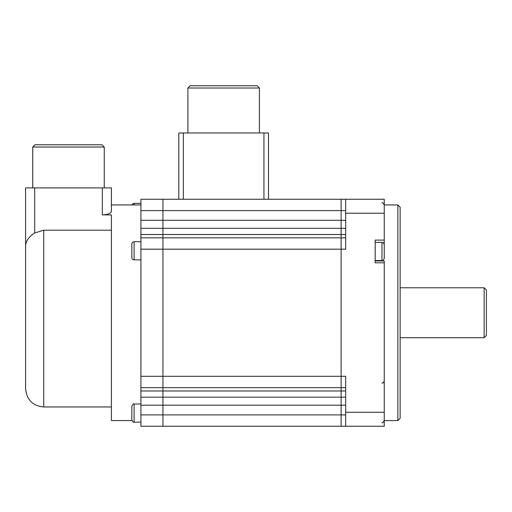 <?xml version="1.0" encoding="UTF-8"?>
<svg xmlns="http://www.w3.org/2000/svg" width="512" height="512" viewBox="0 0 512 512"><rect width="100%" height="100%" fill="white"/><g stroke="black" fill="none" stroke-linecap="round" stroke-linejoin="round"><path stroke-width="0.77" d="M32.749 147.04L35.021 144.774L101.984 144.774L104.256 147.04L32.749 147.04L32.749 187.904M25.6 312.749L25.6 187.904L34.682 187.904L34.682 232.992L43.757 230.208L43.757 406.95C32.73 405.875 26.675 399.821 25.6 388.794L25.6 312.749L25.6 388.794M34.682 232.992C28.826 236.742 25.798 241.056 25.6 245.939M131.942 420.57L111.405 420.57L111.405 214.95L104.166 214.861M105.933 214.605L107.482 214.221M109.978 213.107L110.746 212.506M111.238 211.866L111.405 211.226C111.008 213.299 107.981 214.541 102.323 214.95L102.323 187.904L34.682 187.904M111.405 230.208L43.757 230.208M162.931 237.843L162.931 376.307L162.931 234.515L162.931 237.843L341.12 237.843L341.12 234.515L341.12 376.307L345.664 376.307L345.664 426.246L341.12 426.246L341.12 414.899L341.12 426.246L162.931 426.246L162.931 414.899L162.931 426.246L140.915 426.246L140.915 237.843L162.931 237.843L140.915 237.843L140.915 199.251L162.931 199.251L140.915 199.251M140.915 414.899L162.931 414.899L162.931 405.197L162.931 414.899L341.12 414.899L341.12 387.654L341.12 390.982L162.931 390.982L162.931 397.171L162.931 387.654L140.915 387.654M140.915 234.515L162.931 234.515L162.931 228.326L162.931 234.515L341.12 234.515L341.12 199.251L341.12 210.598L162.931 210.598L162.931 220.301L162.931 199.251L162.931 210.598L140.915 210.598M162.931 199.251L345.664 199.251L345.664 249.19L341.12 249.19L341.12 387.654L162.931 387.654L162.931 376.307L162.931 390.982L140.915 390.982M140.915 397.171L162.931 397.171L162.931 405.197L162.931 397.171L341.12 397.171L341.12 405.197L140.915 405.197M140.915 220.301L162.931 220.301L162.931 228.326L162.931 220.301L341.12 220.301L341.12 228.326L140.915 228.326M140.915 204.928L111.405 204.928L111.405 187.904L111.405 211.226M102.323 187.904L111.405 187.904M25.798 243.917L26.118 242.682M178.822 199.251L178.822 132.966L268.486 132.966L268.486 199.251M187.904 88.026L190.17 85.754L257.133 85.754L259.405 88.026L187.904 88.026L187.904 132.966M400.141 207.194L400.141 418.304L397.869 420.57L397.869 204.928L400.141 207.194M384.25 248.838L384.25 240.109L375.174 240.109L375.174 262.81L384.25 262.81L384.25 260.954L375.174 260.954M345.664 199.251L384.25 199.251L384.25 240.109M384.25 262.81L384.25 426.246L345.664 426.246M345.664 412.269L384.25 412.269M345.664 213.229L384.25 213.229M375.174 199.251L384.25 199.251M345.664 414.899L341.12 414.899L341.12 405.197L345.664 405.197M345.664 397.171L341.12 397.171L341.12 390.982L345.664 390.982M345.664 387.654L341.12 387.654L341.12 376.307L140.915 376.307M140.915 249.19L341.12 249.19L341.12 237.843L345.664 237.843M345.664 234.515L341.12 234.515L341.12 228.326L345.664 228.326M345.664 220.301L341.12 220.301L341.12 210.598L345.664 210.598M484.128 287.782L486.4 290.048L486.4 335.45L484.128 337.715L484.128 287.782L400.141 287.782M140.915 241.702L134.106 241.702A2.272 2.272 0 0 0 131.834 243.968L131.834 257.587A2.272 2.272 0 0 0 134.106 259.859L140.915 259.859M131.834 419.885L131.834 406.266C132.794 404.179 133.549 403.418 134.106 404L134.106 422.157C133.549 422.733 132.794 421.978 131.834 419.885M384.25 244.653L384.25 258.272C382.733 261.818 382.643 259.93 381.984 260.538L381.984 242.381C382.643 242.995 382.733 241.101 384.25 244.653M263.942 199.251L263.942 132.966M183.36 132.966L183.36 199.251M131.942 204.928L132.698 203.827L134.106 203.341L134.106 204.928M134.106 241.702L134.106 259.859M104.256 147.04L104.256 187.904M43.757 406.95L111.405 406.95M259.405 88.026L259.405 132.966M384.25 204.928L397.869 204.928M384.25 420.57L397.869 420.57M484.128 337.715L400.141 337.715M134.106 203.341L140.915 203.341M134.106 422.157L140.915 422.157M134.106 404L140.915 404M381.984 202.88C382.477 202.278 383.232 203.034 384.25 205.152M381.984 383.117C382.662 382.502 382.758 384.384 384.25 380.845M381.984 242.381L375.174 242.381M381.984 260.538L375.174 260.538M381.984 422.611C382.477 423.219 383.232 422.464 384.25 420.346"/></g></svg>
